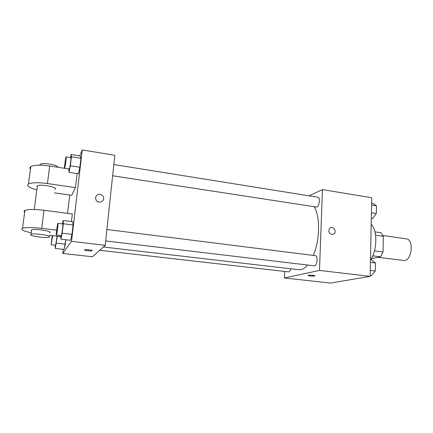 <?xml version="1.0" encoding="UTF-8"?>
<svg xmlns="http://www.w3.org/2000/svg" width="433" height="433" viewBox="0 0 433 433"><rect width="100%" height="100%" fill="white"/><g stroke="black" fill="none" stroke-linecap="round" stroke-linejoin="round"><path stroke-width="0.65" d="M378.182 257.337L404.611 260.552C412.211 259.697 413.796 239.243 406.322 238.837L382.94 235.492M375.579 235.206L383.297 236.31L380.937 232.743L374.956 231.877M383.297 236.31L383.048 252.001L380.531 256.829L371.406 258.669M374.475 250.864L383.048 252.001M372.781 255.822L380.531 256.829M370.8 259.708C377.343 249.657 377.479 230.291 371.205 224.234M309.043 195.824L322.45 189.6L371.741 197.746L370.15 276.368L330.574 283.074L284.405 277.97L284.719 271.442M322.45 189.6L319.489 270.43L370.15 276.368M331.835 234.551C328.755 233.203 328.068 231.098 329.773 228.24C332.706 225.263 337.258 231.325 334.032 233.907L331.835 234.551L334.032 233.907C337.258 231.325 332.706 225.268 329.767 228.24M103.346 246.989L298.84 269.716L301.135 269.575C303.3 269.066 305.46 267.572 307.609 265.099M313.286 255.427C319.998 240.12 320.323 216.007 314.196 206.871M319.489 270.43L284.405 277.97M112.629 175.782L316.832 207.098C319.457 206.265 320.382 197.361 317.86 197.237L113.825 164.545M105.684 240.959L314.585 265.862C317.389 265.483 318.158 255.751 315.397 255.692L106.908 229.501M290.776 268.774C290.218 270.825 289.471 271.859 288.54 271.881L99.66 250.29M308.442 275.274C310.077 274.885 316.041 275.458 314.856 275.891C313.898 276.406 306.905 275.837 308.182 275.35L308.442 275.274M314.964 275.783L314.856 275.886C314.039 276.341 307.89 275.945 308.069 275.453M79.699 155.875L82.265 149.926L114.81 155.301L105.219 245.311L92.446 256.758L62.725 253.478L63.223 249.348M370.491 259.67L371.66 259.816L375.422 262.993L375.27 271.015L371.346 275.697L370.166 275.561M370.431 262.366L375.422 262.993M370.269 270.409L375.27 271.015M371.633 203.137L372.781 203.321L376.488 205.794L376.342 213.518L372.477 218.627L371.325 218.449M371.595 205.009L376.488 205.794M371.438 212.755L376.342 213.518M57.264 236.207L55.278 248.455L55.202 245.213M52.209 235.606L51.202 244.753L55.678 245.208L57.059 236.185M56.414 243.135L65.291 244.163L65.821 239.73L64.068 249.446L55.278 248.455M51.202 244.753L52.626 235.655M62.406 223.91L63.142 220.511L63.342 223.747L62.2 233.176L60.885 239.151L60.739 235.584M56.387 235.065L61.318 235.579C61.903 234.827 63.321 223.693 62.801 223.958L57.952 223.352C57.519 223.033 55.884 235.265 56.387 235.065L56.458 234.995C56.994 234.237 58.428 223.076 57.952 223.352M63.142 220.511L72.739 221.734L73.069 224.971L71.965 234.356L70.552 240.288L60.885 239.151M63.342 223.747L73.069 224.971L71.965 234.356L70.552 240.288M62.2 233.176L71.965 234.356M70.498 157.601L71.142 154.489L71.445 156.757L70.357 165.779L68.982 172.329L68.815 169.027M64.539 168.367L69.394 168.908C70.016 167.587 71.348 157.412 70.871 157.661L66.146 156.903C65.735 156.584 64.057 168.556 64.539 168.367L64.658 168.177C65.231 166.846 66.579 156.649 66.146 156.903M71.142 154.489L80.495 155.999L80.922 158.283L79.861 167.262L78.395 173.763L68.982 172.329M71.445 156.757L80.922 158.283L79.861 167.262L78.395 173.763M70.357 165.779L79.861 167.262M84.597 249.738L88.889 249.754C91.536 250.112 92.63 250.453 92.164 250.788C90.87 251.362 82.936 250.263 84.597 249.738C82.936 250.258 90.87 251.356 92.164 250.788L92.337 250.647M82.265 149.926L71.51 241.36L105.219 245.311L92.446 256.758M71.51 241.36L62.725 253.478M67.543 213.355L69.74 195.007M95.449 197.567C97.214 193.632 99.769 193.188 103.103 196.225C105.971 200.511 98.859 204.641 96.126 200.241L95.449 197.567C97.214 193.632 99.769 193.188 103.103 196.225L103.103 196.225C105.971 200.511 98.859 204.641 96.126 200.241M114.81 155.301L105.219 245.311M80.495 155.999L80.922 158.283M65.291 244.163L64.068 249.446M72.739 221.734L73.069 224.971M77.123 173.568L75.461 187.613L71.672 195.283L54.558 192.869M24.649 212.316C23.755 211.569 23.842 210.936 24.908 210.416C28.269 209.204 34.64 209.155 44.025 210.265L72.338 213.983L71.44 221.566M37.216 186.975L36.935 186.314L37.362 185.844C40.605 183.679 59.072 187.419 54.996 189.367M36.827 189.925C29.022 187.765 26.229 185.784 28.454 183.976C31.825 182.482 38.153 182.342 47.441 183.549L75.461 187.613M31.49 230.648L31.181 230.167L31.598 229.831C34.802 228.31 53.627 231.379 49.573 232.721M60.761 236.624L49.259 235.254M31.208 232.786C23.23 231.07 20.329 229.577 22.505 228.305C25.866 227.282 32.264 227.293 41.714 228.343L56.674 230.172M30.597 234.621L31.014 234.296C34.212 232.846 53.075 235.844 49.021 237.122C46.401 238.404 29.742 236.169 30.597 234.621M30.445 169.114C29.596 168.145 29.709 167.306 30.781 166.602C34.158 164.93 40.464 164.729 49.687 165.991L64.49 168.275M58.054 167.284C57.757 164.794 42.715 162.272 40.182 164.324L39.76 165.162M44.025 210.265L41.714 228.343M49.687 165.991L47.441 183.549M34.267 209.48L37.362 185.844M31.014 234.296L31.598 229.831M40.182 164.324L40.074 165.162M24.908 210.416L22.505 228.305M30.781 166.602L28.454 183.976"/></g></svg>
